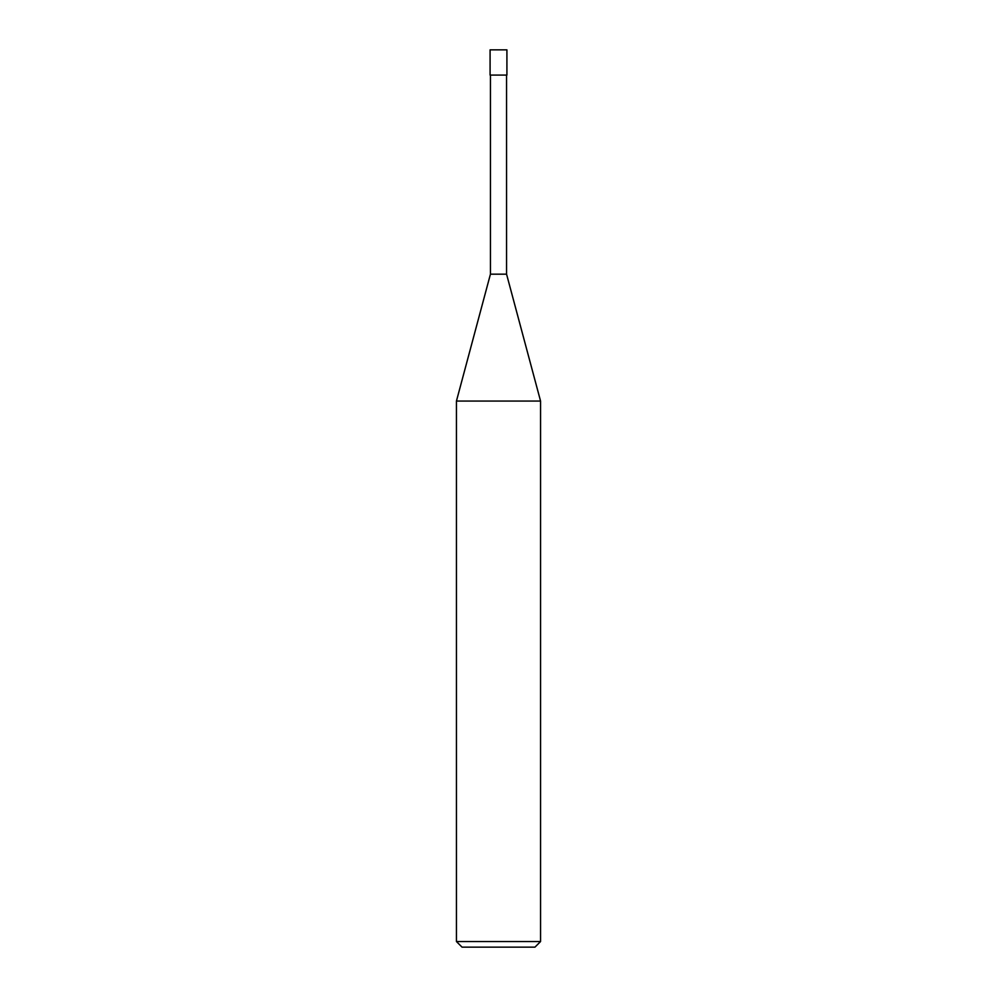 <?xml version="1.0" encoding="UTF-8"?>
<svg xmlns="http://www.w3.org/2000/svg" width="997" height="997" viewBox="0 0 997 997"><rect width="100%" height="100%" fill="white"/><g stroke="black" fill="none" stroke-linecap="round" stroke-linejoin="round"><path stroke-width="0.75" stroke-dasharray="4.99 3.74" d="M456.439 941.542L540.561 941.542M534.953 947.15L462.047 947.15M540.561 401.056L456.439 401.056M490.437 274.175L506.563 274.175L490.437 274.175M506.563 75.087L490.437 75.087L506.563 75.087M490.088 75.087L506.912 75.087M506.912 49.85L490.088 49.85"/><path stroke-width="1.5" d="M456.439 941.542L462.047 947.15L534.953 947.15L540.561 941.542L540.561 401.056L456.439 401.056L456.439 941.542L540.561 941.542M456.439 401.056L490.437 274.175L490.437 75.087M506.563 75.087L506.563 274.175L540.561 401.056M506.563 274.175L490.437 274.175L506.563 274.175M506.912 75.087L506.912 49.85L490.088 49.85L490.088 75.087L506.912 75.087"/></g></svg>
